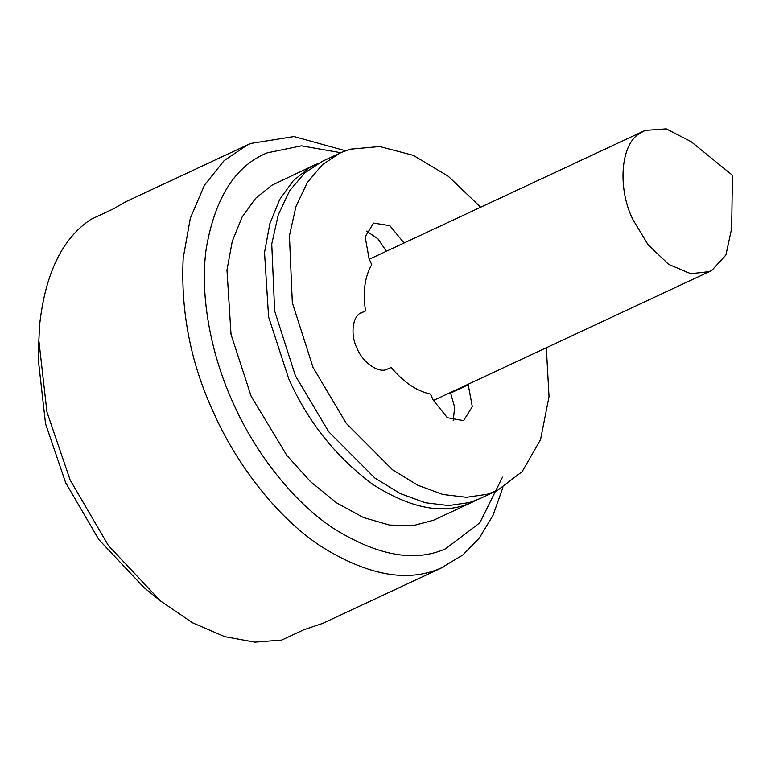<?xml version="1.0" encoding="UTF-8"?>
<svg xmlns="http://www.w3.org/2000/svg" width="771" height="771" viewBox="0 0 771 771"><rect width="100%" height="100%" fill="white"/><g stroke="black" fill="none" stroke-linecap="round" stroke-linejoin="round"><path stroke-width="1.16" d="M480.69 207.206L448.202 176.212L413.304 155.356L379.66 146.538L350.352 149.179L341.823 152.244L322.268 161.341L304.728 172.916L289.617 190.794L278.273 214.81L271.749 244.021L274.649 310.944L295.37 375.679L328.716 431.789L374.87 478.039L400.236 493.546L425.274 502.74L448.655 505.554L469.404 502.567L479.793 498.673M339.963 153.082L322.403 164.666L307.292 182.534L295.948 206.561L289.424 235.772L292.325 302.695L313.045 367.43L346.391 423.539L392.545 469.79L417.911 485.296L442.949 494.481L466.33 497.295L487.079 494.317L497.468 490.414L522.198 471.592L540.529 439.634L549.029 396.641L546.321 347.76M404.052 243L389.837 225.662L373.578 223.089L365.165 236.87L369.097 258.805L371.738 264.626C364.741 276.722 362.678 292.161 365.55 310.944L360.076 313.498M365.55 310.944L361.56 312.669M386.377 251.25L377.935 238.798L366.572 231.117M453.213 420.706L454.649 407.233L450.466 392.526M361.252 312.824L361.869 312.534C352.588 315.031 349.947 334.759 357.079 348.396C362.63 362.707 379.361 374.06 387.505 369.03L391.176 367.439C403.493 382.137 416.591 391.022 430.469 394.097L433.138 399.985L447.363 417.737L463.564 420.629L472.295 406.702L468.142 384.266M476.449 500.128L470.377 502.991C443.576 514.787 411.251 508.725 373.405 484.805C336.089 457.232 307.86 421.882 288.74 378.773L268.597 316.958L264.53 252.522L269.821 223.754L279.68 199.487L293.259 180.693L309.46 167.702L319.001 162.97M502.856 487.619L493.035 515.298L479.389 537.927L462.802 555.024L440.761 568.169C407.261 582.915 366.861 575.339 319.541 545.434C274.813 515.288 235.704 462.455 213.721 412.899C190.813 363.594 180.636 312.014 183.19 258.169L190.341 218.174L204.479 185.117L224.13 160.609L247.346 144.967L250.845 143.425L294.021 136.563L345.543 150.759M340.753 152.716L301.442 145.835L267.142 152.88C235.377 165.804 215.07 197.675 206.252 248.484C199.265 297.741 212.141 357.725 233.574 403.927C254.093 450.187 290.59 499.492 332.34 527.634C376.499 555.544 414.21 562.618 445.474 548.856L479.735 522.892L502.49 477.182M640.2 133.142L645.173 130.405L666.24 128.853L691.124 141.681L732.45 175.239L731.65 228.467L725.916 254.989L711.884 270.361L709.253 271.652L690.797 273.705L668.736 264.424L648.074 244.725L633.184 220.063C617.378 189.252 620.154 143.811 640.2 133.142M710.033 271.305L433.369 400.496M473.172 501.757L433.736 520.146L413.227 525.629L389.442 525.051L363.382 517.505L336.503 502.798L310.482 481.624L286.908 455.507L251.182 396.313L231.04 334.498L226.973 270.062L232.264 241.294L242.113 217.027L255.702 198.234L271.903 185.242L315.647 164.435M247.346 144.967L125.827 201.723L113.019 209.047L90.92 219.369C62.316 238.316 45.2 273.599 39.581 325.227L38.868 340.56L46.935 411.955L70.113 479.957L108.393 545.56L160.455 600.927L192.634 622.843L224.698 636.644L254.854 642.147L281.762 640.065L303.851 629.743L322.741 623.373L444.26 566.627M160.455 600.927L143.926 587.502L98.842 539.565L65.622 482.665L45.528 423.674L38.55 361.859L38.868 340.56M468.363 384.758L450.688 393.017M479.803 498.664L497.478 490.414M644.392 130.752L369.29 259.229"/></g></svg>
